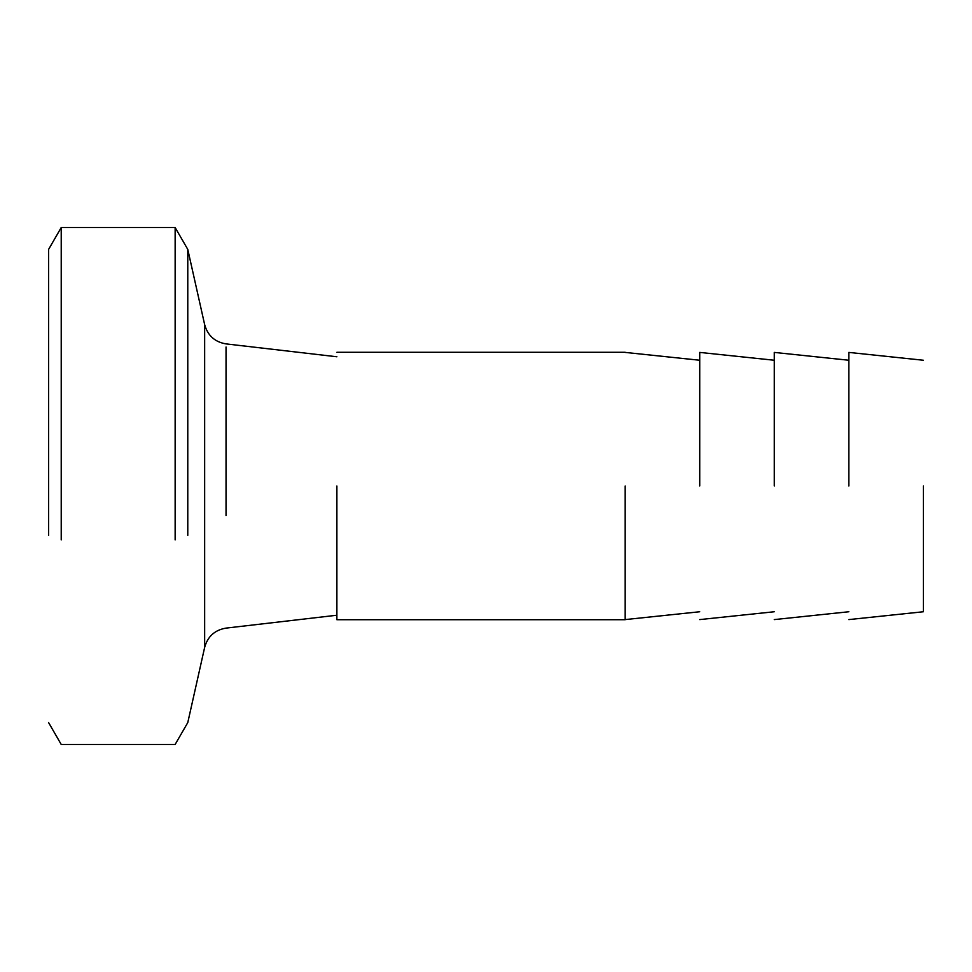 <?xml version="1.0" encoding="UTF-8"?>
<svg xmlns="http://www.w3.org/2000/svg" width="972" height="972" viewBox="0 0 972 972"><rect width="100%" height="100%" fill="white"/><g stroke="black" fill="none" stroke-linecap="round" stroke-linejoin="round"><path stroke-width="1.46" d="M336.883 486L336.883 619.711L336.883 486M699.731 486L699.731 352.411L699.731 486M625.178 486L625.178 619.711L625.178 486M774.283 486L774.283 352.411L774.283 486M848.848 486L848.848 352.411L848.848 486M923.4 486L923.4 611.753L923.4 486M187.778 535.353L187.778 249.403L204.655 324.648L204.655 647.352C207.716 636.417 214.848 630.002 226.039 628.106L336.883 615.227M175.142 539.91L175.142 227.533L187.778 249.403M61.224 539.91L61.224 227.533L175.142 227.533M48.6 535.353L48.6 249.403L61.224 227.533M226.039 515.646L226.039 347.016M699.731 360.248L625.178 352.411M625.178 619.589L699.731 611.753M774.283 360.248L699.731 352.411M699.731 619.589L774.283 611.753M848.848 360.248L774.283 352.411M774.283 619.589L848.848 611.753M923.4 611.753L848.848 619.589M923.4 360.248L848.848 352.411M625.178 619.711L336.883 619.711M625.178 352.289L336.883 352.289M336.883 356.773L226.039 343.894C214.848 341.998 207.716 335.583 204.655 324.648M48.6 722.597L61.224 744.467L175.142 744.467L187.778 722.597L204.655 647.352"/></g></svg>

